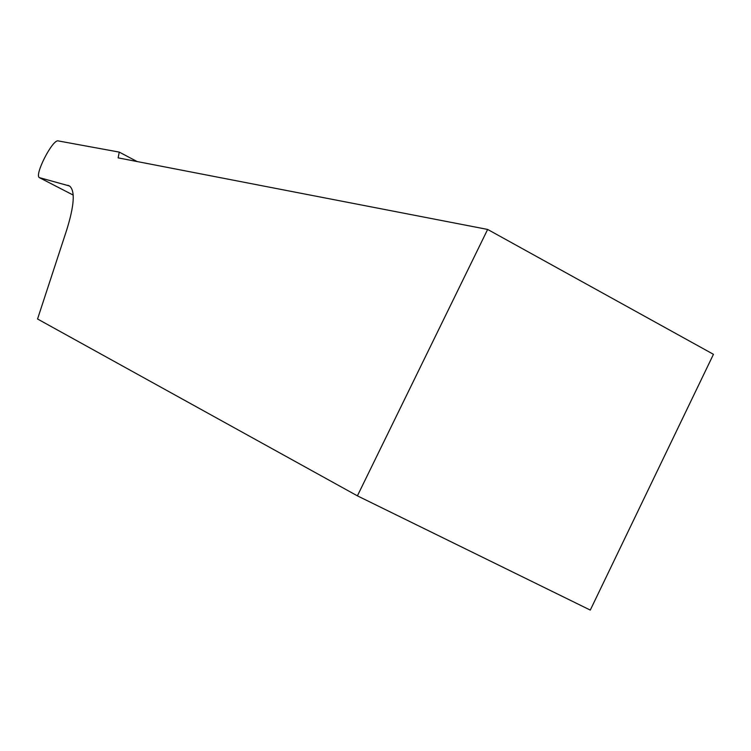 <?xml version="1.0" encoding="UTF-8"?>
<svg xmlns="http://www.w3.org/2000/svg" width="751" height="751" viewBox="0 0 751 751"><rect width="100%" height="100%" fill="white"/><g stroke="black" fill="none" stroke-linecap="round" stroke-linejoin="round"><path stroke-width="1.13" d="M357.401 495.848L487.643 229.44L713.45 354.312L590.286 610.084L357.401 495.848L37.55 318.997L66.463 230.707C74.321 205.69 75.344 190.782 69.514 185.985L39.371 177.63C34.105 175.18 52.683 138.954 58.193 140.916L119.249 152.106L137.123 161.549M487.643 229.44L118.132 157.87L119.249 152.106M69.927 186.304L67.9 185.253M39.615 177.762L73.185 195.072L39.719 177.79"/></g></svg>
